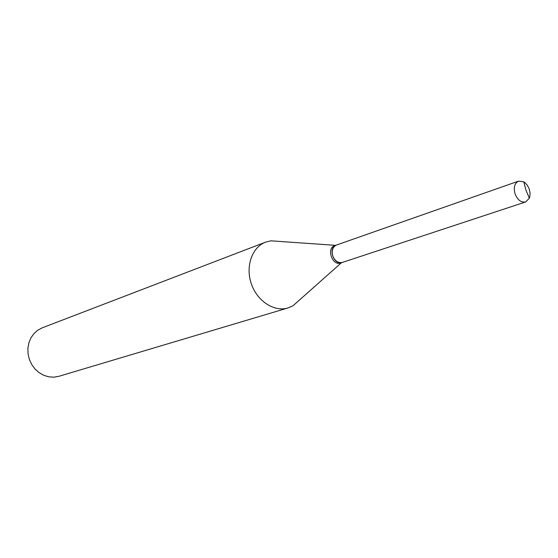 <?xml version="1.0" encoding="UTF-8"?>
<svg xmlns="http://www.w3.org/2000/svg" width="558" height="558" viewBox="0 0 558 558"><rect width="100%" height="100%" fill="white"/><g stroke="black" fill="none" stroke-linecap="round" stroke-linejoin="round"><path stroke-width="0.84" d="M529.263 189.099L530.079 193.201L529.723 197.051L529.354 198.181L525.671 201.94C521.179 202.742 517.65 200.071 515.076 193.926C513.367 187.495 514.532 183.219 518.584 181.12L523.788 181.845L524.778 182.515L527.408 185.354L529.263 189.099M525.671 201.94L342.375 262.42C338.162 263.236 334.967 261.095 332.777 255.989C331.396 250.605 332.624 246.957 336.453 245.039L518.584 181.12M342.277 262.448L342.18 262.483C333.782 265.741 327.623 247.647 336.265 245.108L336.362 245.074M299.695 299.82L293.027 305.749L287.998 307.953L58.841 376.315L53.833 377.173L48.699 376.824L43.684 375.283L39.025 372.605L34.945 368.929L31.66 364.416L29.323 359.289L28.046 353.807L27.9 348.227L28.883 342.821L30.941 337.862L33.975 333.572L37.832 330.169L42.324 327.797L265.594 242.137L270.916 240.819L279.823 241.44M287.998 307.953C274.243 312.229 257.126 301.139 251.302 283.722C245.297 266.375 252.083 247.138 265.594 242.137M340.75 262.951L340.673 262.978C332.275 266.236 326.13 248.171 334.765 245.632L334.842 245.604M523.788 181.845L525.978 190.215L529.354 198.181M336.265 245.108L334.765 245.632M342.18 262.483L340.673 262.978M335.581 245.346L270.916 240.819M341.489 262.706L293.027 305.749"/></g></svg>
